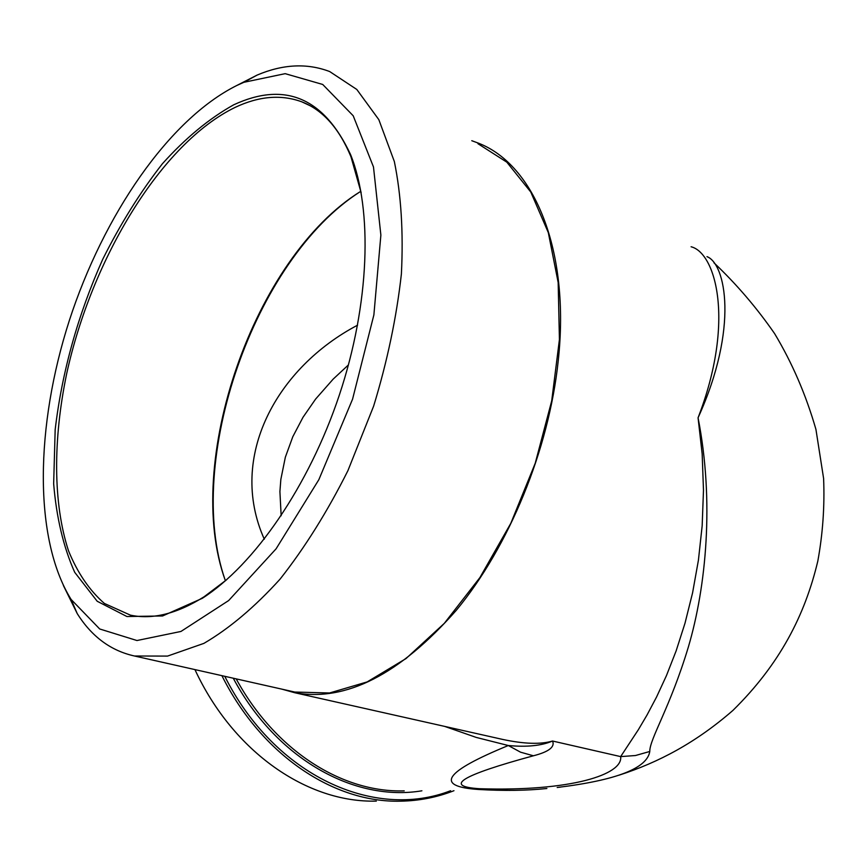 <?xml version="1.0" encoding="UTF-8"?>
<svg xmlns="http://www.w3.org/2000/svg" width="867" height="867" viewBox="0 0 867 867"><rect width="100%" height="100%" fill="white"/><g stroke="black" fill="none" stroke-linecap="round" stroke-linejoin="round"><path stroke-width="1.3" d="M444.63 726.383L476.243 737.427L508.311 745.522C444.305 771.771 434.248 786.412 478.129 789.458C503.9 790.953 526.811 790.639 546.871 788.504M376.321 801.097C307.926 803.037 233.429 752.664 194.934 669.595M360.867 191.26C253.847 257.217 182.493 463.412 225.42 580.803M224.997 579.6C184.194 461.775 254.172 259.558 359.805 191.943M226.601 579.774L204.07 596.778C176.998 613.76 152.429 619.872 130.364 615.126L104.387 603.454C89.453 590.416 77.466 572.805 68.45 550.632C53.017 503.196 52.985 439.677 66.64 373.85C91.804 258.399 161.468 143.088 235.087 107.41C258.908 96.129 281.157 94.265 301.814 101.829C322.752 109.925 339.149 128.283 351.005 156.884L361.171 192.81M233.7 104.809C209.218 118.476 185.451 138.124 162.411 163.744C140.291 192.062 120.394 223.924 102.718 259.32C77.867 315.046 62.012 371.824 55.174 429.631L53.656 483.753C56.453 517.632 63.464 547.153 74.703 572.307L97.202 601.264L126.918 616.524L162.584 615.971L202.26 598.338C254.248 565.089 308.815 486.365 339.3 395.179C369.732 303.981 372.886 209.901 350.517 154.445C323.868 97.646 284.929 81.097 233.7 104.809M236.724 85.53L243.833 82.311L285.178 73.662L322.708 84.457L353.205 115.777L373.482 166.963L380.873 235.098L373.883 314.905L352.576 399.145L318.85 479.679L276.096 548.811L228.65 600.56L180.965 631.447L136.975 640.529L99.694 628.976L71.105 599.444C33.325 538.472 35.406 425.86 69.295 320.627C103.422 215.439 168.653 119.483 236.724 85.53M63.367 585.463L77.25 613.63C91.739 636.649 110.824 650.77 134.493 656.005L167.537 656.091L203.897 643.379C229.332 628.521 254.746 607.084 280.117 579.08C304.881 547.608 327.477 511.465 347.905 470.673L373.634 406.124C387.332 361.29 396.577 317.246 401.388 273.983C403.491 232.302 401.15 194.815 394.344 161.533L378.825 119.646L356.803 89.464L329.698 71.56C307.146 62.966 282.956 64.136 257.131 75.082L236.355 85.714M291.095 691.216L294.791 692.05L329.536 692.982L367.153 681.917L406.038 658.552L444.305 623.351L479.917 577.563L510.826 523.278L535.221 463.281L551.705 400.89L559.421 339.528L558.164 282.49L548.312 232.605L530.777 192.03L506.827 162.172L477.945 143.705M471.778 140.703L478.281 143.109C534.039 164.437 570.453 250.097 558.185 361.192C548.811 449.908 509.092 546.329 456.356 610.238C399.741 674.515 345.857 702.01 294.704 692.722L281.873 689.146M691.129 246.781L691.097 246.759C715.708 252.828 735.324 321.364 698.065 417.775L702.172 454.015L703.484 490.267L702.162 525.846L698.412 560.245L692.57 592.887L685.006 623.178L676.119 650.922L666.42 675.675L656.536 697.057L647.02 715.026L638.35 729.721L620.653 756.609L635.478 755.525L649.773 751.472C649.654 738.847 670.072 707.689 688.344 647.075C706.139 586.872 714.462 501.364 698.065 417.775C739.117 327.585 725.549 263.503 706.973 256.643M533.4 755.786C548.789 751.852 555.173 746.931 552.55 741.025C541.539 745.75 526.789 747.246 508.311 745.522L520.536 752.177L533.4 755.786C461.125 775.423 443.167 786.412 479.538 788.721C570.529 791.636 623.243 774.654 620.653 756.609L552.55 741.025C540.575 744.547 523.896 743.994 502.524 739.388L502.459 739.378M560.548 787.106L557.178 787.485C616.372 780.267 647.237 768.26 649.773 751.472M264.294 539.198C227.306 456.432 277.429 367.315 357.572 325.179M233.256 678.211C276.573 759.416 354.722 802.083 421.904 790.802M404.228 790.856C342.573 792.882 275.381 750.985 236.182 678.872M450.623 790.715C374.728 820.301 274.947 776.312 224.77 676.303M479.538 788.721L478.129 789.458L510.078 790.411M221.898 675.653C261.726 755.515 334.153 802.972 400.565 801.173C419.151 800.848 436.946 797.358 453.961 790.704M301.814 101.829L310.007 105.676M351.005 156.884L350.517 154.445M204.07 596.778L202.26 598.338M71.105 599.444L77.25 613.63M243.833 82.311L257.131 75.082M134.493 656.005L294.791 692.05M502.524 739.388L294.704 692.722M619.005 775.185C658.79 762.386 695.963 742.575 732.908 710.431C779.856 664.274 804.988 615.061 817.809 561.122C822.805 533.779 824.734 506.23 823.607 478.486L815.934 429.393C805.974 394.832 792.2 362.894 774.599 333.6C756.685 307.72 736.473 284.127 713.964 262.799M496.444 738.023L502.394 739.367M348.458 364.888L333.199 379.085L315.621 399.058L303.006 417.287L292.786 436.762L285.341 457.234L280.843 479.418L279.911 491.567L281.157 515.767"/></g></svg>
